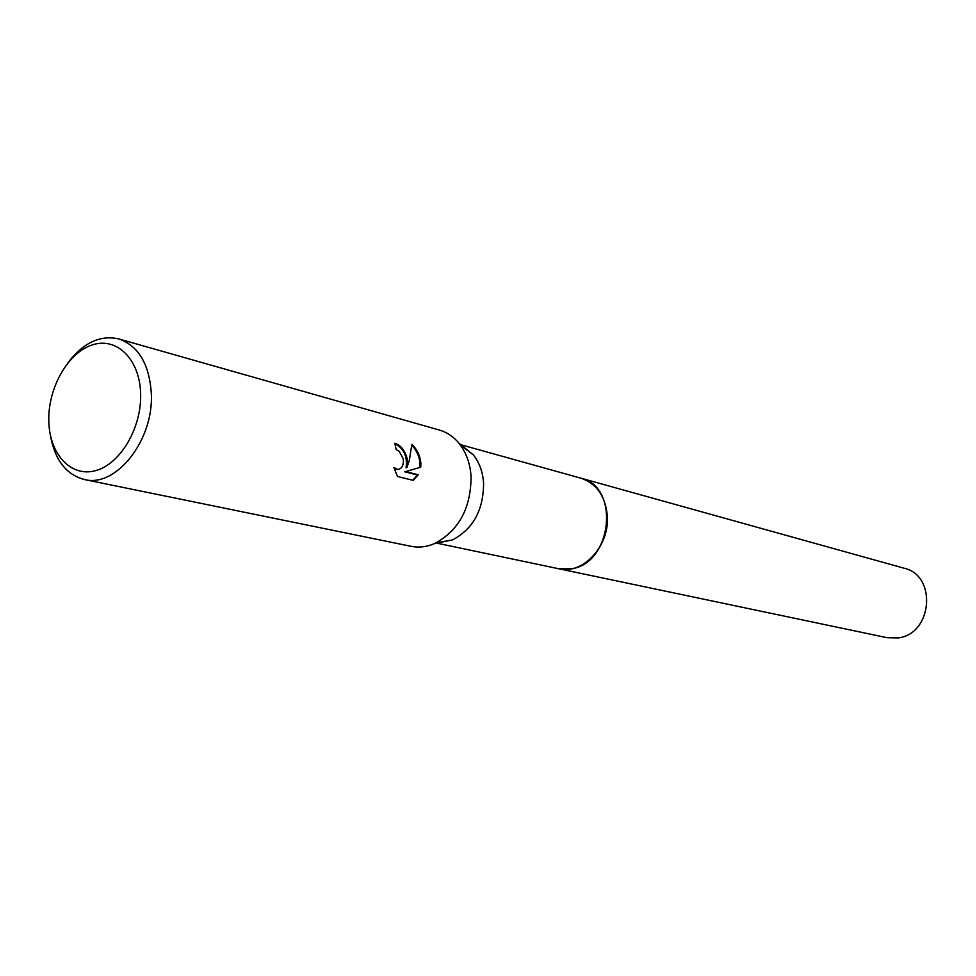 <?xml version="1.0" encoding="UTF-8"?>
<svg xmlns="http://www.w3.org/2000/svg" width="976" height="976" viewBox="0 0 976 976"><rect width="100%" height="100%" fill="white"/><g stroke="black" fill="none" stroke-linecap="round" stroke-linejoin="round"><path stroke-width="1.46" d="M460.221 444.849L473.299 454.84C479.338 462.404 482.766 471.762 483.584 482.913C483.584 509.887 473.238 528.882 452.535 539.911L436.333 542.778M580.366 478.033L580.879 478.167C596.165 483.327 604.961 495.503 607.243 514.718C610.476 545.12 583.245 575.059 558.784 568.752L558.26 568.642M67.869 362.877C83.18 342.771 100.15 334.78 118.743 338.916L439.493 430.087C447.045 432.27 453.559 436.675 459.001 443.275C466.089 452.156 470.103 463.173 471.054 476.337C471.018 508.179 458.842 530.602 434.527 543.595C426.646 546.95 418.85 547.865 411.128 546.328L84.436 479.533C66.026 474.629 54.644 459.733 50.313 434.82M407.468 459.842L406.894 467.602L409.347 460.33L411.872 444.3C417.167 449.472 420.168 455.816 420.888 463.332L420.741 467.199L405.613 471.591L418.265 474.775L413.226 480.363L397.488 476.483L393.914 467.565L398.049 469.493C402.149 468.468 403.881 464.893 403.247 458.757L399.196 451.29L396.134 449.509L394.829 443.275C401.099 445.361 405.321 450.888 407.468 459.842M118.743 338.916C138.482 345.846 149.328 364.011 151.317 393.413C153.903 440.2 116.107 487.927 84.436 479.533M140.629 393.572C141.837 427.793 120.243 464.283 95.477 470.664C70.711 477.557 49.239 453.791 48.8 420.693C48.007 387.679 68.076 352.47 92.439 344.87C116.778 336.769 139.788 359.241 140.629 393.572M394.963 443.812C403.869 448.399 407.565 456.402 406.065 467.809L406.894 467.602M412.811 480.265L417.423 474.983L404.772 471.798L420.741 467.199M419.912 467.406C420.497 459.049 417.813 451.705 411.848 445.373M404.772 471.798L405.613 471.591M417.423 474.983L418.265 474.775M398.306 469.468L394.267 468.846M558.784 568.764L571.716 568.764C612.416 563.03 619.98 486.329 580.879 478.167L904.081 568.203C937.338 575.413 932.434 634.205 898.103 637.926L887.123 637.706L436.784 543.144M452.535 539.911L434.527 543.595M398.049 469.493L397.208 469.7M473.299 454.84L459.001 443.275M580.879 478.179L460.794 444.727"/></g></svg>
